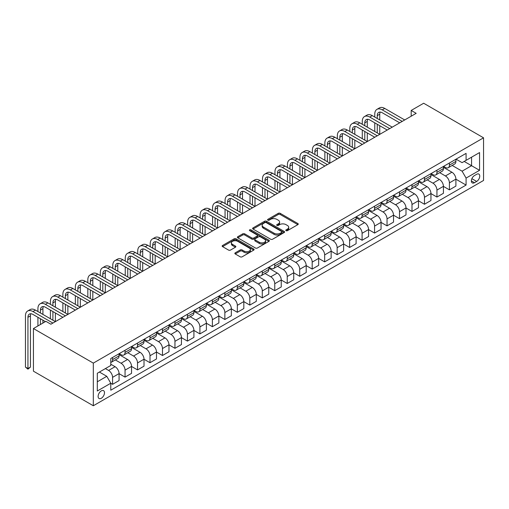 <?xml version="1.0" encoding="UTF-8"?>
<svg xmlns="http://www.w3.org/2000/svg" width="509" height="509" viewBox="0 0 509 509"><rect width="100%" height="100%" fill="white"/><g stroke="black" fill="none" stroke-linecap="round" stroke-linejoin="round"><path stroke-width="0.76" d="M286.064 230.66A0.967 0.56 0 0 0 287.439 230.66L297.848 224.654A1.387 0.802 0 0 0 298.255 224.087A1.387 0.802 0 0 0 297.848 223.521L280.211 213.341A1.387 0.802 0 0 0 278.251 213.341L267.842 219.347A0.967 0.56 0 0 0 267.562 219.748A0.967 0.56 0 0 0 267.842 220.142A0.967 0.56 0 0 0 269.216 220.142L270.565 219.366A4.435 2.558 0 0 1 276.832 219.366L278.302 220.212A4.435 2.558 0 0 1 279.6 222.019A4.435 2.558 0 0 1 278.302 223.833L276.953 224.609A0.967 0.56 0 0 0 276.673 225.003A0.967 0.56 0 0 0 276.953 225.404A0.967 0.56 0 0 0 278.328 225.404L279.676 224.622A4.435 2.558 0 0 1 285.943 224.622L287.413 225.474A4.435 2.558 0 0 1 288.711 227.281A4.435 2.558 0 0 1 287.413 229.095L286.064 229.871A0.967 0.56 0 0 0 285.784 230.265A0.967 0.56 0 0 0 286.064 230.66L286.064 229.871M101.304 398.267A4.517 2.609 120 0 0 104.25 394.284A4.517 2.609 120 0 0 103.562 390.664A4.517 2.609 120 0 0 101.304 390.887A4.517 2.609 120 0 0 98.352 394.869A4.517 2.609 120 0 0 99.045 398.49A4.517 2.609 120 0 0 101.304 398.267M235.247 252.82A1.387 0.802 0 0 0 234.84 253.387A1.387 0.802 0 0 0 235.247 253.946L240.197 256.803A1.387 0.802 0 0 0 242.157 256.803L253.711 250.129A1.387 0.802 0 0 0 254.118 249.569A1.387 0.802 0 0 0 253.711 249.003L236.081 238.823A1.387 0.802 0 0 0 234.121 238.823L222.56 245.491A1.387 0.802 0 0 0 222.153 246.057A1.387 0.802 0 0 0 222.56 246.623L228.535 250.078A1.387 0.802 0 0 0 230.494 250.078L235.444 247.221A1.387 0.802 0 0 0 235.852 246.655A1.387 0.802 0 0 0 235.444 246.089L232.479 244.377A3.703 2.138 0 0 1 231.391 242.863A3.703 2.138 0 0 1 233.682 240.884A3.703 2.138 0 0 1 237.722 241.349L249.327 248.055A3.703 2.138 0 0 1 250.415 249.569A3.703 2.138 0 0 1 248.125 251.541A3.703 2.138 0 0 1 244.091 251.077L242.157 249.964A1.387 0.802 0 0 0 240.197 249.964L235.247 252.82L235.247 253.946L240.197 251.115L240.197 249.964M483.55 137.818L423.666 103.244L411.189 110.447L416.184 113.329L50.9 324.22L45.912 321.338L33.435 328.54L93.319 363.114L483.55 137.818L483.55 180.46L93.319 405.756L93.319 363.114M270.661 239.217A1.387 0.802 0 0 0 272.62 239.217L284.181 232.543A1.387 0.802 0 0 0 284.588 231.977A1.387 0.802 0 0 0 284.181 231.41L266.544 221.23A1.387 0.802 0 0 0 264.585 221.23L253.03 227.905A1.387 0.802 0 0 0 252.623 228.471A1.387 0.802 0 0 0 253.03 229.037L270.661 239.217M250.034 230.87A0.967 0.56 0 0 1 251.02 231.01L251.02 229.858L268.949 240.203A1.387 0.802 0 0 1 269.35 240.77A1.387 0.802 0 0 1 268.949 241.336L257.389 248.01A1.387 0.802 0 0 1 255.429 248.01L237.792 237.83L242.742 234.993L242.742 233.841L237.792 236.698A1.387 0.802 0 0 0 237.391 237.264A1.387 0.802 0 0 0 237.792 237.83L237.792 236.698M242.742 234.993A1.387 0.802 0 0 1 244.702 234.993L244.702 233.841A1.387 0.802 0 0 0 242.742 233.841M244.702 233.841L251.853 237.97A1.387 0.802 0 0 0 253.813 237.97L257.096 236.074A1.387 0.802 0 0 0 257.497 235.514A1.387 0.802 0 0 0 257.096 234.948L249.645 230.647A0.967 0.56 0 0 1 249.365 230.253A0.967 0.56 0 0 1 249.964 229.731A0.967 0.56 0 0 1 251.02 229.858M476.666 174.294L474.471 175.56A4.377 2.526 120 0 0 471.608 179.416A4.377 2.526 120 0 0 472.282 182.922A4.377 2.526 120 0 0 474.471 182.706L476.666 181.439A4.377 2.526 120 0 0 479.523 177.584A4.377 2.526 120 0 0 478.848 174.072A4.377 2.526 120 0 0 476.666 174.294M456.051 159.164L462.089 162.651L466.085 160.348L466.085 153.374L110.784 358.508L110.784 365.481L97.308 373.256L97.308 391.007L110.784 383.226L110.784 390.199L466.085 185.066L466.085 178.093L462.089 171.177L452.17 165.45M466.085 160.348L479.561 152.566L479.561 170.318L466.085 178.093M33.435 328.54L33.435 371.182L93.319 405.756M411.189 110.447L411.189 116.211M464.189 161.442L471.576 165.705L471.576 157.179L479.561 152.566M462.089 171.177L471.576 165.705L479.561 170.318M97.308 381.788L106.788 376.31L99.408 372.047M110.784 383.283L112.578 384.32L112.578 377.347A5.644 3.258 -120 0 0 108.589 370.431L105.395 368.592M112.578 384.32L119.068 380.573L119.068 373.606A5.644 3.258 -120 0 0 115.072 366.69L110.784 364.209M119.068 373.663L125.055 377.118L125.055 370.145A5.644 3.258 -120 0 0 121.059 363.229L115.333 359.92M125.055 377.118L131.545 373.371L131.545 366.404A5.644 3.258 -120 0 0 127.549 359.488L119.068 354.588M131.545 366.461L137.532 369.916L137.532 362.942A5.644 3.258 -120 0 0 133.536 356.026L127.804 352.718M137.532 369.916L144.015 366.168L144.015 359.195A5.644 3.258 -120 0 0 140.026 352.285L131.545 347.386M144.015 359.259L150.002 362.713L150.002 355.74A5.644 3.258 -120 0 0 146.013 348.824L140.28 345.516M150.002 362.713L156.492 358.966L156.492 351.993A5.644 3.258 -120 0 0 152.503 345.083L144.015 340.184M156.492 352.056L162.479 355.511L162.479 348.538A5.644 3.258 -120 0 0 158.49 341.622L152.757 338.313M162.479 355.511L168.969 351.764L168.969 344.79A5.644 3.258 -120 0 0 164.973 337.881L156.492 332.981M168.969 344.847L174.956 348.309L174.956 341.335A5.644 3.258 -120 0 0 170.967 334.419L165.234 331.111M174.956 348.309L181.446 344.561L181.446 337.588A5.644 3.258 -120 0 0 177.45 330.678L168.969 325.779M181.446 337.645L187.433 341.106L187.433 334.133A5.644 3.258 -120 0 0 183.437 327.217L177.705 323.909M187.433 341.106L193.916 337.359L193.916 330.386A5.644 3.258 -120 0 0 189.927 323.476L181.446 318.577M193.916 330.443L199.91 333.904L199.91 326.931A5.644 3.258 -120 0 0 195.914 320.015L190.181 316.706M199.91 333.904L206.393 330.156L206.393 323.183A5.644 3.258 -120 0 0 202.404 316.267L193.916 311.374M206.393 323.24L212.38 326.702L212.38 319.728A5.644 3.258 -120 0 0 208.391 312.812L202.658 309.504M212.38 326.702L218.87 322.954L218.87 315.981A5.644 3.258 -120 0 0 214.881 309.065L206.393 304.172M218.87 316.038L224.857 319.499L224.857 312.526A5.644 3.258 -120 0 0 220.868 305.61L215.135 302.301M224.857 319.499L231.347 315.752L231.347 308.778A5.644 3.258 -120 0 0 227.351 301.862L218.87 296.97M231.347 308.836L237.334 312.297L237.334 305.324A5.644 3.258 -120 0 0 233.345 298.408L227.612 295.099M237.334 312.297L243.824 308.549L243.824 301.576A5.644 3.258 -120 0 0 239.828 294.66L231.347 289.767M243.824 301.633L249.811 305.095L249.811 298.121A5.644 3.258 -120 0 0 245.815 291.205L240.083 287.897M249.811 305.095L256.294 301.347L256.294 294.374A5.644 3.258 -120 0 0 252.305 287.458L243.824 282.559M256.294 294.431L262.288 297.886L262.288 290.919A5.644 3.258 -120 0 0 258.292 284.003L252.559 280.694M262.288 297.886L268.771 294.145L268.771 287.171A5.644 3.258 -120 0 0 264.782 280.255L256.294 275.356M268.771 287.229L274.758 290.684L274.758 283.717A5.644 3.258 -120 0 0 270.769 276.801L265.036 273.492M274.758 290.684L281.248 286.942L281.248 279.969A5.644 3.258 -120 0 0 277.252 273.053L268.771 268.154M281.248 280.026L287.235 283.481L287.235 276.514A5.644 3.258 -120 0 0 283.246 269.598L277.513 266.29M287.235 283.481L293.725 279.74L293.725 272.767A5.644 3.258 -120 0 0 289.729 265.851L281.248 260.952M293.725 272.824L299.712 276.279L299.712 269.312A5.644 3.258 -120 0 0 295.716 262.396L289.99 259.087M299.712 276.279L306.195 272.538L306.195 265.564A5.644 3.258 -120 0 0 302.206 258.648L293.725 253.749M306.195 265.622L312.189 269.076L312.189 262.103A5.644 3.258 -120 0 0 308.193 255.194L302.461 251.885M312.189 269.076L318.672 265.335L318.672 258.362A5.644 3.258 -120 0 0 314.683 251.446L306.195 246.547M318.672 258.419L324.659 261.874L324.659 254.901A5.644 3.258 -120 0 0 320.67 247.991L314.937 244.683M324.659 261.874L331.149 258.133L331.149 251.16A5.644 3.258 -120 0 0 327.16 244.244L318.672 239.345M331.149 251.217L337.136 254.672L337.136 247.698A5.644 3.258 -120 0 0 333.147 240.789L327.414 237.474M337.136 254.672L343.626 250.931L343.626 243.957A5.644 3.258 -120 0 0 339.63 237.041L331.149 232.142M343.626 244.015L349.613 247.469L349.613 240.496A5.644 3.258 -120 0 0 345.624 233.586L339.891 230.272M349.613 247.469L356.103 243.722L356.103 236.755A5.644 3.258 -120 0 0 352.107 229.839L343.626 224.94M356.103 236.812L362.09 240.267L362.09 233.294A5.644 3.258 -120 0 0 358.094 226.378L352.362 223.069M362.09 240.267L368.573 236.52L368.573 229.553A5.644 3.258 -120 0 0 364.584 222.637L356.103 217.737M368.573 229.61L374.567 233.065L374.567 226.091A5.644 3.258 -120 0 0 370.571 219.175L364.838 215.867M374.567 233.065L381.05 229.317L381.05 222.35A5.644 3.258 -120 0 0 377.061 215.434L368.573 210.535M381.05 222.408L387.037 225.862L387.037 218.889A5.644 3.258 -120 0 0 383.048 211.973L377.315 208.665M387.037 225.862L393.527 222.115L393.527 215.148A5.644 3.258 -120 0 0 389.538 208.232L381.05 203.333M393.527 215.205L399.514 218.66L399.514 211.687A5.644 3.258 -120 0 0 395.525 204.771L389.792 201.462M399.514 218.66L406.004 214.913L406.004 207.939A5.644 3.258 -120 0 0 402.008 201.03L393.527 196.13M406.004 208.003L411.991 211.458L411.991 204.484A5.644 3.258 -120 0 0 407.995 197.568L402.269 194.26M411.991 211.458L418.481 207.71L418.481 200.737A5.644 3.258 -120 0 0 414.485 193.827L406.004 188.928M418.481 200.794L424.468 204.255L424.468 197.282A5.644 3.258 -120 0 0 420.472 190.366L414.74 187.058M424.468 204.255L430.951 200.508L430.951 193.535A5.644 3.258 -120 0 0 426.962 186.625L418.481 181.726M430.951 193.592L436.945 197.053L436.945 190.08A5.644 3.258 -120 0 0 432.949 183.164L427.216 179.855M436.945 197.053L443.428 193.305L443.428 186.332A5.644 3.258 -120 0 0 439.439 179.422L430.951 174.523M443.428 186.389L449.415 189.851L449.415 182.877A5.644 3.258 -120 0 0 445.426 175.961L439.693 172.653M449.415 189.851L455.905 186.103L455.905 179.13A5.644 3.258 -120 0 0 451.909 172.214L443.428 167.321M443.581 166.367L445.426 167.436A5.644 3.258 -120 0 0 448.251 167.716A5.644 3.258 -120 0 0 449.415 165.132L449.415 162.995M431.104 173.569L432.949 174.638A5.644 3.258 -120 0 0 435.774 174.918A5.644 3.258 -120 0 0 436.945 172.335L436.945 170.197M418.627 180.771L420.472 181.84A5.644 3.258 -120 0 0 423.297 182.12A5.644 3.258 -120 0 0 424.468 179.537L424.468 177.406M406.15 187.974L407.995 189.043A5.644 3.258 -120 0 0 410.82 189.323A5.644 3.258 -120 0 0 411.991 186.739L411.991 184.608M393.673 195.176L395.525 196.245A5.644 3.258 -120 0 0 398.343 196.525A5.644 3.258 -120 0 0 399.514 193.942L399.514 191.81M381.203 202.378L383.048 203.447A5.644 3.258 -120 0 0 385.873 203.727A5.644 3.258 -120 0 0 387.037 201.144L387.037 199.013M368.726 209.587L370.571 210.65A5.644 3.258 -120 0 0 373.396 210.93A5.644 3.258 -120 0 0 374.567 208.346L374.567 206.215M356.249 216.789L358.094 217.852A5.644 3.258 -120 0 0 360.919 218.132A5.644 3.258 -120 0 0 362.09 215.549L362.09 213.417M343.772 223.992L345.624 225.054A5.644 3.258 -120 0 0 348.442 225.334A5.644 3.258 -120 0 0 349.613 222.751L349.613 220.62M331.302 231.194L333.147 232.257A5.644 3.258 -120 0 0 335.965 232.537A5.644 3.258 -120 0 0 337.136 229.953L337.136 227.822M318.825 238.397L320.67 239.459A5.644 3.258 -120 0 0 323.495 239.739A5.644 3.258 -120 0 0 324.659 237.156L324.659 235.024M306.348 245.599L308.193 246.661A5.644 3.258 -120 0 0 311.018 246.941A5.644 3.258 -120 0 0 312.189 244.358L312.189 242.227M293.871 252.801L295.716 253.864A5.644 3.258 -120 0 0 298.541 254.144A5.644 3.258 -120 0 0 299.712 251.561L299.712 249.429M281.394 260.004L283.246 261.066A5.644 3.258 -120 0 0 286.064 261.346A5.644 3.258 -120 0 0 287.235 258.763L287.235 256.631M268.924 267.206L270.769 268.268A5.644 3.258 -120 0 0 273.594 268.548A5.644 3.258 -120 0 0 274.758 265.965L274.758 263.834M256.447 274.408L258.292 275.477A5.644 3.258 -120 0 0 261.117 275.751A5.644 3.258 -120 0 0 262.288 273.168L262.288 271.036M243.97 281.611L245.815 282.68A5.644 3.258 -120 0 0 248.64 282.959A5.644 3.258 -120 0 0 249.811 280.37L249.811 278.238M231.493 288.813L233.345 289.882A5.644 3.258 -120 0 0 236.163 290.162A5.644 3.258 -120 0 0 237.334 287.572L237.334 285.441M219.023 296.015L220.868 297.084A5.644 3.258 -120 0 0 223.686 297.364A5.644 3.258 -120 0 0 224.857 294.775L224.857 292.643M206.546 303.218L208.391 304.287A5.644 3.258 -120 0 0 211.216 304.567A5.644 3.258 -120 0 0 212.38 301.977L212.38 299.846M194.069 310.42L195.914 311.489A5.644 3.258 -120 0 0 198.739 311.769A5.644 3.258 -120 0 0 199.91 309.179L199.91 307.048M181.592 317.622L183.437 318.691A5.644 3.258 -120 0 0 186.262 318.971A5.644 3.258 -120 0 0 187.433 316.388L187.433 314.25M169.115 324.825L170.967 325.894A5.644 3.258 -120 0 0 173.785 326.174A5.644 3.258 -120 0 0 174.956 323.59L174.956 321.453M156.645 332.027L158.49 333.096A5.644 3.258 -120 0 0 161.308 333.376A5.644 3.258 -120 0 0 162.479 330.793L162.479 328.661M144.168 339.229L146.013 340.298A5.644 3.258 -120 0 0 148.838 340.578A5.644 3.258 -120 0 0 150.002 337.995L150.002 335.864M131.691 346.432L133.536 347.501A5.644 3.258 -120 0 0 136.361 347.781A5.644 3.258 -120 0 0 137.532 345.197L137.532 343.066M119.214 353.634L121.059 354.703A5.644 3.258 -120 0 0 123.884 354.983A5.644 3.258 -120 0 0 125.055 352.4L125.055 350.268M455.905 179.187L466.085 185.066M448.251 167.716L454.734 163.968A5.644 3.258 -120 0 0 455.905 161.385L455.905 159.253M435.774 174.918L442.257 171.17A5.644 3.258 -120 0 0 443.428 168.587L443.428 166.456M423.297 182.12L429.787 178.373A5.644 3.258 -120 0 0 430.951 175.79L430.951 173.658M410.82 189.323L417.31 185.575A5.644 3.258 -120 0 0 418.481 182.992L418.481 180.86M398.343 196.525L404.833 192.777A5.644 3.258 -120 0 0 406.004 190.194L406.004 188.063M385.873 203.727L392.356 199.98A5.644 3.258 -120 0 0 393.527 197.397L393.527 195.265M373.396 210.93L379.879 207.182A5.644 3.258 -120 0 0 381.05 204.599L381.05 202.467M360.919 218.132L367.409 214.384A5.644 3.258 -120 0 0 368.573 211.801L368.573 209.67M348.442 225.334L354.932 221.587A5.644 3.258 -120 0 0 356.103 219.004L356.103 216.872M335.965 232.537L342.455 228.796A5.644 3.258 -120 0 0 343.626 226.206L343.626 224.075M323.495 239.739L329.978 235.998A5.644 3.258 -120 0 0 331.149 233.408L331.149 231.277M311.018 246.941L317.501 243.2A5.644 3.258 -120 0 0 318.672 240.611L318.672 238.479M298.541 254.144L305.031 250.403A5.644 3.258 -120 0 0 306.195 247.813L306.195 245.682M286.064 261.346L292.554 257.605A5.644 3.258 -120 0 0 293.725 255.015L293.725 252.884M273.594 268.548L280.077 264.807A5.644 3.258 -120 0 0 281.248 262.224L281.248 260.086M261.117 275.751L267.6 272.01A5.644 3.258 -120 0 0 268.771 269.426L268.771 267.289M248.64 282.959L255.13 279.212A5.644 3.258 -120 0 0 256.294 276.629L256.294 274.497M236.163 290.162L242.653 286.414A5.644 3.258 -120 0 0 243.824 283.831L243.824 281.7M223.686 297.364L230.176 293.617A5.644 3.258 -120 0 0 231.347 291.033L231.347 288.902M211.216 304.567L217.699 300.819A5.644 3.258 -120 0 0 218.87 298.236L218.87 296.104M198.739 311.769L205.222 308.021A5.644 3.258 -120 0 0 206.393 305.438L206.393 303.307M186.262 318.971L192.752 315.224A5.644 3.258 -120 0 0 193.916 312.641L193.916 310.509M173.785 326.174L180.275 322.426A5.644 3.258 -120 0 0 181.446 319.843L181.446 317.711M161.308 333.376L167.798 329.628A5.644 3.258 -120 0 0 168.969 327.045L168.969 324.914M148.838 340.578L155.321 336.831A5.644 3.258 -120 0 0 156.492 334.248L156.492 332.116M136.361 347.781L142.851 344.033A5.644 3.258 -120 0 0 144.015 341.45L144.015 339.318M123.884 354.983L130.374 351.235A5.644 3.258 -120 0 0 131.545 348.652L131.545 346.521M110.784 362.414A5.644 3.258 -120 0 0 111.407 362.185L117.897 358.438A5.644 3.258 -120 0 0 119.068 355.855L119.068 353.723M111.407 362.185A5.644 3.258 -120 0 0 112.578 359.602L112.578 357.471M106.788 376.31L110.784 383.226M286.452 230.8L287.413 230.246A4.435 2.558 0 0 0 288.711 228.433L288.711 227.281M279.6 222.019L279.6 223.177A4.435 2.558 0 0 1 278.302 224.984L277.341 225.538M297.829 224.66L280.211 214.493A1.387 0.802 0 0 0 278.251 214.493L268.23 220.276M284.162 232.549L266.544 222.382A1.387 0.802 0 0 0 264.585 222.382L253.043 229.044L253.03 227.905M281.731 232.371A0.967 0.56 0 0 0 282.018 231.977A0.967 0.56 0 0 0 281.731 231.582L266.252 222.643A0.967 0.56 0 0 0 264.884 222.643L263.458 223.464A4.435 2.558 0 0 0 262.16 225.277A4.435 2.558 0 0 0 263.458 227.084L274.039 233.192A4.435 2.558 0 0 0 280.313 233.192L281.731 232.371L281.731 233.523A0.967 0.56 0 0 0 282.018 233.128L282.018 231.977M262.16 225.277L262.16 226.429A4.435 2.558 0 0 0 263.458 228.236L263.458 227.084M281.731 233.523L280.313 234.344A4.435 2.558 0 0 1 274.039 234.344L263.458 228.236M244.702 234.993L251.853 239.122A1.387 0.802 0 0 0 253.813 239.122L257.096 237.232A1.387 0.802 0 0 0 257.497 236.666L257.497 235.514M251.02 231.01L268.93 241.349M259.272 242.259A3.703 2.138 0 0 0 263.312 242.717A3.703 2.138 0 0 0 265.603 240.744A3.703 2.138 0 0 0 264.515 239.23L260.423 236.87A1.387 0.802 0 0 0 258.464 236.87L255.181 238.766A1.387 0.802 0 0 0 254.78 239.332A1.387 0.802 0 0 0 255.181 239.892L259.272 242.259L259.272 243.41A3.703 2.138 0 0 0 263.312 243.875A3.703 2.138 0 0 0 265.603 241.896L265.603 240.744M254.78 239.332L254.78 240.483A1.387 0.802 0 0 0 255.181 241.05L255.181 239.892M259.272 243.41L255.181 241.05M250.415 249.569L250.415 250.721A3.703 2.138 0 0 1 248.125 252.693A3.703 2.138 0 0 1 244.091 252.229L242.157 251.115A1.387 0.802 0 0 0 240.197 251.115M231.391 242.863L231.391 244.015A3.703 2.138 0 0 0 232.479 245.529L232.479 244.377M235.425 247.228L232.479 245.529M253.711 249.003L253.711 250.129L236.081 239.974A1.387 0.802 0 0 0 234.121 239.974L222.579 246.636M374.764 117.07L374.764 114.194A10.587 6.114 60 0 1 376.959 109.346L379.453 107.908A10.587 6.114 60 0 1 384.747 108.43L404.706 119.952M376.959 109.346A10.587 6.114 60 0 1 382.246 109.868L402.212 121.397M399.718 122.834L382.246 112.75A7.056 4.072 -120 0 0 378.721 112.4A7.056 4.072 -120 0 0 377.258 115.632L377.258 118.514M380.198 112.075A7.056 4.072 -120 0 0 379.752 114.194L379.752 119.952M377.258 124.279L377.258 132.919M379.752 125.717L379.752 134.357L359.793 122.834L357.299 124.279L377.258 135.801M374.764 131.481L374.764 122.834M362.287 124.279L362.287 121.397A10.587 6.114 60 0 1 364.482 116.548L366.976 115.11A10.587 6.114 60 0 1 372.27 115.632L392.229 127.155M364.482 116.548A10.587 6.114 60 0 1 369.776 117.07L389.735 128.599M387.241 130.037L369.776 119.952A7.056 4.072 -120 0 0 366.245 119.602A7.056 4.072 -120 0 0 364.781 122.834L364.781 125.717M367.721 119.278A7.056 4.072 -120 0 0 367.275 121.397L367.275 127.155M364.781 131.481L364.781 140.121M367.275 132.919L367.275 141.559L347.316 130.037L344.822 131.481L364.781 143.004M362.287 138.683L362.287 130.037M374.764 137.239L357.299 127.155A7.056 4.072 -120 0 0 353.768 126.805A7.056 4.072 -120 0 0 352.311 130.037L352.311 132.919M355.244 126.48A7.056 4.072 -120 0 0 354.805 128.599L354.805 134.357M352.311 138.683L352.311 147.324M354.805 140.121L354.805 148.762L334.839 137.239L332.345 138.683L352.311 150.206M349.81 145.886L349.81 137.239M349.81 131.481L349.81 128.599A10.587 6.114 60 0 1 352.005 123.751A10.587 6.114 60 0 1 357.299 124.279M352.005 123.751L354.499 122.313A10.587 6.114 60 0 1 359.793 122.834M362.287 144.441L344.822 134.357A7.056 4.072 -120 0 0 341.291 134.007A7.056 4.072 -120 0 0 339.834 137.239L339.834 140.121M342.767 133.682A7.056 4.072 -120 0 0 342.328 135.801L342.328 141.559M339.834 145.886L339.834 154.526M342.328 147.324L342.328 155.97L322.369 144.441L319.875 145.886L339.834 157.408M337.34 153.088L337.34 144.441M337.34 138.683L337.34 135.801A10.587 6.114 60 0 1 339.528 130.953A10.587 6.114 60 0 1 344.822 131.481M339.528 130.953L342.023 129.515A10.587 6.114 60 0 1 347.316 130.037M349.81 151.644L332.345 141.559A7.056 4.072 -120 0 0 328.82 141.216A7.056 4.072 -120 0 0 327.357 144.441L327.357 147.324M330.296 140.885A7.056 4.072 -120 0 0 329.851 143.004L329.851 148.762M327.357 153.088L327.357 161.728M329.851 154.526L329.851 163.173L309.892 151.644L307.398 153.088L327.357 164.611M324.863 160.29L324.863 151.644M324.863 145.886L324.863 143.004A10.587 6.114 60 0 1 327.052 138.155A10.587 6.114 60 0 1 332.345 138.683M327.052 138.155L329.552 136.717A10.587 6.114 60 0 1 334.839 137.239M337.34 158.846L319.875 148.762A7.056 4.072 -120 0 0 316.344 148.418A7.056 4.072 -120 0 0 314.88 151.644L314.88 154.526M317.82 148.087A7.056 4.072 -120 0 0 317.374 150.206L317.374 155.97M314.88 160.29L314.88 168.931M317.374 161.728L317.374 170.375L297.415 158.846L294.921 160.29L314.88 171.813M312.386 167.493L312.386 158.846M312.386 153.088L312.386 150.206A10.587 6.114 60 0 1 314.581 145.358A10.587 6.114 60 0 1 319.875 145.886M314.581 145.358L317.075 143.92A10.587 6.114 60 0 1 322.369 144.441M324.863 166.049L307.398 155.97A7.056 4.072 -120 0 0 303.867 155.62A7.056 4.072 -120 0 0 302.403 158.846L302.403 161.728M305.343 155.29A7.056 4.072 -120 0 0 304.904 157.408L304.904 163.173M302.403 167.493L302.403 176.133M304.904 168.931L304.904 177.577L284.938 166.049L282.444 167.493L302.403 179.015M299.909 174.695L299.909 166.049M299.909 160.29L299.909 157.408A10.587 6.114 60 0 1 302.104 152.56A10.587 6.114 60 0 1 307.398 153.088M302.104 152.56L304.598 151.122A10.587 6.114 60 0 1 309.892 151.644M312.386 173.251L294.921 163.173A7.056 4.072 -120 0 0 291.39 162.823A7.056 4.072 -120 0 0 289.933 166.049L289.933 168.931M292.866 162.492A7.056 4.072 -120 0 0 292.427 164.611L292.427 170.375M289.933 174.695L289.933 183.335M292.427 176.133L292.427 184.78L272.468 173.251L269.967 174.695L289.933 186.218M287.432 181.898L287.432 173.251M287.432 167.493L287.432 164.611A10.587 6.114 60 0 1 289.627 159.762A10.587 6.114 60 0 1 294.921 160.29M289.627 159.762L292.121 158.324A10.587 6.114 60 0 1 297.415 158.846M299.909 180.46L282.444 170.375A7.056 4.072 -120 0 0 278.919 170.025A7.056 4.072 -120 0 0 277.456 173.251L277.456 176.133M280.389 169.701A7.056 4.072 -120 0 0 279.95 171.813L279.95 177.577M277.456 181.898L277.456 190.538M279.95 183.335L279.95 191.982L259.991 180.46L257.497 181.898L277.456 193.42M274.962 189.1L274.962 180.46M274.962 174.695L274.962 171.813A10.587 6.114 60 0 1 277.151 166.965A10.587 6.114 60 0 1 282.444 167.493M277.151 166.965L279.645 165.527A10.587 6.114 60 0 1 284.938 166.049M287.432 187.662L269.967 177.577A7.056 4.072 -120 0 0 266.442 177.227A7.056 4.072 -120 0 0 264.979 180.46L264.979 183.335M267.919 176.903A7.056 4.072 -120 0 0 267.473 179.015L267.473 184.78M264.979 189.1L264.979 197.74M267.473 190.538L267.473 199.184L247.514 187.662L245.02 189.1L264.979 200.622M262.485 196.302L262.485 187.662M262.485 181.898L262.485 179.015A10.587 6.114 60 0 1 264.674 174.167A10.587 6.114 60 0 1 269.967 174.695M264.674 174.167L267.174 172.729A10.587 6.114 60 0 1 272.468 173.251M274.962 194.864L257.497 184.78A7.056 4.072 -120 0 0 253.966 184.43A7.056 4.072 -120 0 0 252.502 187.662L252.502 190.538M255.442 184.105A7.056 4.072 -120 0 0 254.996 186.218L254.996 191.982M252.502 196.302L252.502 204.942M254.996 197.74L254.996 206.387L235.037 194.864L232.543 196.302L252.502 207.825M250.008 203.505L250.008 194.864M250.008 189.1L250.008 186.218A10.587 6.114 60 0 1 252.203 181.376A10.587 6.114 60 0 1 257.497 181.898M252.203 181.376L254.697 179.931A10.587 6.114 60 0 1 259.991 180.46M262.485 202.067L245.02 191.982A7.056 4.072 -120 0 0 241.489 191.632A7.056 4.072 -120 0 0 240.025 194.864L240.025 197.74M242.965 191.308A7.056 4.072 -120 0 0 242.526 193.42L242.526 199.184M240.025 203.505L240.025 212.151M242.526 204.942L242.526 213.589L222.56 202.067L220.066 203.505L240.025 215.027M237.531 210.707L237.531 202.067M237.531 196.302L237.531 193.42A10.587 6.114 60 0 1 239.726 188.578A10.587 6.114 60 0 1 245.02 189.1M239.726 188.578L242.22 187.134A10.587 6.114 60 0 1 247.514 187.662M250.008 209.269L232.543 199.184A7.056 4.072 -120 0 0 229.012 198.834A7.056 4.072 -120 0 0 227.555 202.067L227.555 204.942M230.488 198.51A7.056 4.072 -120 0 0 230.049 200.622L230.049 206.387M227.555 210.707L227.555 219.354M230.049 212.151L230.049 220.791L210.09 209.269L207.589 210.707L227.555 222.229M225.061 217.909L225.061 209.269M225.061 203.505L225.061 200.622A10.587 6.114 60 0 1 227.249 195.78A10.587 6.114 60 0 1 232.543 196.302M227.249 195.78L229.744 194.336A10.587 6.114 60 0 1 235.037 194.864M237.531 216.471L220.066 206.387A7.056 4.072 -120 0 0 216.541 206.037A7.056 4.072 -120 0 0 215.078 209.269L215.078 212.151M218.017 205.712A7.056 4.072 -120 0 0 217.572 207.825L217.572 213.589M215.078 217.909L215.078 226.556M217.572 219.354L217.572 227.994L197.613 216.471L195.119 217.909L215.078 229.432M212.584 225.112L212.584 216.471M212.584 210.707L212.584 207.825A10.587 6.114 60 0 1 214.773 202.983A10.587 6.114 60 0 1 220.066 203.505M214.773 202.983L217.273 201.539A10.587 6.114 60 0 1 222.56 202.067M225.061 223.674L207.589 213.589A7.056 4.072 -120 0 0 204.064 213.239A7.056 4.072 -120 0 0 202.601 216.471L202.601 219.354M205.541 212.915A7.056 4.072 -120 0 0 205.095 215.027L205.095 220.791M202.601 225.112L202.601 233.758M205.095 226.556L205.095 235.196L185.136 223.674L182.642 225.112L202.601 236.634M200.107 232.314L200.107 223.674M200.107 217.909L200.107 215.027A10.587 6.114 60 0 1 202.302 210.185A10.587 6.114 60 0 1 207.589 210.707M202.302 210.185L204.796 208.741A10.587 6.114 60 0 1 210.09 209.269M212.584 230.876L195.119 220.791A7.056 4.072 -120 0 0 191.588 220.442A7.056 4.072 -120 0 0 190.124 223.674L190.124 226.556M193.064 220.117A7.056 4.072 -120 0 0 192.625 222.229L192.625 227.994M190.124 232.314L190.124 240.961M192.625 233.758L192.625 242.399L172.659 230.876L170.165 232.314L190.124 243.843M187.63 239.516L187.63 230.876M187.63 225.112L187.63 222.229A10.587 6.114 60 0 1 189.825 217.388A10.587 6.114 60 0 1 195.119 217.909M189.825 217.388L192.319 215.943A10.587 6.114 60 0 1 197.613 216.471M200.107 238.078L182.642 227.994A7.056 4.072 -120 0 0 179.111 227.644A7.056 4.072 -120 0 0 177.654 230.876L177.654 233.758M180.587 227.319A7.056 4.072 -120 0 0 180.148 229.432L180.148 235.196M177.654 239.516L177.654 248.163M180.148 240.961L180.148 249.601L160.182 238.078L157.688 239.516L177.654 251.045M175.153 246.719L175.153 238.078M175.153 232.314L175.153 229.432A10.587 6.114 60 0 1 177.348 224.59A10.587 6.114 60 0 1 182.642 225.112M177.348 224.59L179.842 223.146A10.587 6.114 60 0 1 185.136 223.674M187.63 245.281L170.165 235.196A7.056 4.072 -120 0 0 166.64 234.846A7.056 4.072 -120 0 0 165.177 238.078L165.177 240.961M168.11 234.522A7.056 4.072 -120 0 0 167.671 236.64L167.671 242.399M165.177 246.719L165.177 255.365M167.671 248.163L167.671 256.803L147.712 245.281L145.218 246.719L165.177 258.248M162.683 253.921L162.683 245.281M162.683 239.516L162.683 236.64A10.587 6.114 60 0 1 164.871 231.792A10.587 6.114 60 0 1 170.165 232.314M164.871 231.792L167.366 230.348A10.587 6.114 60 0 1 172.659 230.876M175.153 252.483L157.688 242.399A7.056 4.072 -120 0 0 154.163 242.049A7.056 4.072 -120 0 0 152.7 245.281L152.7 248.163M155.639 241.724A7.056 4.072 -120 0 0 155.194 243.843L155.194 249.601M152.7 253.921L152.7 262.568M155.194 255.365L155.194 264.006L135.235 252.483L132.741 253.921L152.7 265.45M150.206 261.123L150.206 252.483M150.206 246.719L150.206 243.843A10.587 6.114 60 0 1 152.395 238.995A10.587 6.114 60 0 1 157.688 239.516M152.395 238.995L154.895 237.55A10.587 6.114 60 0 1 160.182 238.078M162.683 259.685L145.218 249.601A7.056 4.072 -120 0 0 141.687 249.251A7.056 4.072 -120 0 0 140.223 252.483L140.223 255.365M143.163 248.926A7.056 4.072 -120 0 0 142.717 251.045L142.717 256.803M140.223 261.123L140.223 269.77M142.717 262.568L142.717 271.208L122.758 259.685L120.264 261.123L140.223 272.652M137.729 268.326L137.729 259.685M137.729 253.921L137.729 251.045A10.587 6.114 60 0 1 139.924 246.197A10.587 6.114 60 0 1 145.218 246.719M139.924 246.197L142.418 244.759A10.587 6.114 60 0 1 147.712 245.281M150.206 266.888L132.741 256.803A7.056 4.072 -120 0 0 129.21 256.453A7.056 4.072 -120 0 0 127.746 259.685L127.746 262.568M130.686 256.129A7.056 4.072 -120 0 0 130.247 258.248L130.247 264.006M127.746 268.332L127.746 276.972M130.247 269.77L130.247 278.41L110.281 266.888L107.787 268.326L127.746 279.855M125.252 275.534L125.252 266.888M125.252 261.123L125.252 258.248A10.587 6.114 60 0 1 127.447 253.399A10.587 6.114 60 0 1 132.741 253.921M127.447 253.399L129.941 251.961A10.587 6.114 60 0 1 135.235 252.483M137.729 274.09L120.264 264.006A7.056 4.072 -120 0 0 116.733 263.656A7.056 4.072 -120 0 0 115.276 266.888L115.276 269.77M118.209 263.331A7.056 4.072 -120 0 0 117.77 265.45L117.77 271.208M115.276 275.534L115.276 284.175M117.77 276.972L117.77 285.613L97.811 274.09L95.31 275.534L115.276 287.057M112.775 282.737L112.775 274.09M112.775 268.326L112.775 265.45A10.587 6.114 60 0 1 114.97 260.602A10.587 6.114 60 0 1 120.264 261.123M114.97 260.602L117.464 259.164A10.587 6.114 60 0 1 122.758 259.685M125.252 281.292L107.787 271.208A7.056 4.072 -120 0 0 104.262 270.858A7.056 4.072 -120 0 0 102.799 274.09L102.799 276.972M105.732 270.534A7.056 4.072 -120 0 0 105.293 272.652L105.293 278.41M102.799 282.737L102.799 291.377M105.293 284.175L105.293 292.815L85.334 281.292L82.84 282.737L102.799 294.259M100.305 289.939L100.305 281.292M100.305 275.534L100.305 272.652A10.587 6.114 60 0 1 102.494 267.804A10.587 6.114 60 0 1 107.787 268.326M102.494 267.804L104.988 266.366A10.587 6.114 60 0 1 110.281 266.888M112.775 288.495L95.31 278.41A7.056 4.072 -120 0 0 91.785 278.06A7.056 4.072 -120 0 0 90.322 281.292L90.322 284.175M93.262 277.736A7.056 4.072 -120 0 0 92.816 279.855L92.816 285.613M90.322 289.939L90.322 298.579M92.816 291.377L92.816 300.017L72.857 288.495L70.363 289.939L90.322 301.462M87.828 297.141L87.828 288.495M87.828 282.737L87.828 279.855A10.587 6.114 60 0 1 90.023 275.006A10.587 6.114 60 0 1 95.31 275.534M90.023 275.006L92.517 273.568A10.587 6.114 60 0 1 97.811 274.09M100.305 295.697L82.84 285.613A7.056 4.072 -120 0 0 79.309 285.263A7.056 4.072 -120 0 0 77.845 288.495L77.845 291.377M80.785 284.938A7.056 4.072 -120 0 0 80.339 287.057L80.339 292.815M77.845 297.141L77.845 305.782M80.339 298.579L80.339 307.226L60.38 295.697L57.886 297.141L77.845 308.664M75.351 304.344L75.351 295.697M75.351 289.939L75.351 287.057A10.587 6.114 60 0 1 77.546 282.209A10.587 6.114 60 0 1 82.84 282.737M77.546 282.209L80.04 280.771A10.587 6.114 60 0 1 85.334 281.292M87.828 302.9L70.363 292.815A7.056 4.072 -120 0 0 66.832 292.471A7.056 4.072 -120 0 0 65.375 295.697L65.375 298.579M68.308 292.141A7.056 4.072 -120 0 0 67.869 294.259L67.869 300.024M65.375 304.344L65.375 312.984M67.869 305.782L67.869 314.428L47.903 302.9L45.409 304.344L65.368 315.866M62.874 311.546L62.874 302.9M62.874 297.141L62.874 294.259A10.587 6.114 60 0 1 65.069 289.411A10.587 6.114 60 0 1 70.363 289.939M65.069 289.411L67.563 287.973A10.587 6.114 60 0 1 72.857 288.495M75.351 310.102L57.886 300.024A7.056 4.072 -120 0 0 54.355 299.674A7.056 4.072 -120 0 0 52.898 302.9L52.898 305.782M55.831 299.343A7.056 4.072 -120 0 0 55.392 301.462L55.392 307.226M52.898 311.546L52.898 320.186M55.392 312.984L55.392 321.631L35.433 310.102L32.932 311.546L52.898 323.069M50.404 318.749L50.404 310.102M50.404 304.344L50.404 301.462A10.587 6.114 60 0 1 52.592 296.613A10.587 6.114 60 0 1 57.886 297.141M52.592 296.613L55.087 295.175A10.587 6.114 60 0 1 60.38 295.697M62.874 317.304L45.409 307.226A7.056 4.072 -120 0 0 41.884 306.876A7.056 4.072 -120 0 0 40.421 310.102L40.421 312.984M43.36 306.545A7.056 4.072 -120 0 0 42.915 308.664L42.915 314.428M40.421 318.749L40.421 324.507M42.915 320.186L42.915 323.069M37.927 325.951L37.927 317.304M37.927 311.546L37.927 308.664A10.587 6.114 60 0 1 40.116 303.816A10.587 6.114 60 0 1 45.409 304.344M40.116 303.816L42.616 302.378A10.587 6.114 60 0 1 47.903 302.9M45.409 321.631L32.932 314.428A7.056 4.072 -120 0 0 29.407 314.078A7.056 4.072 -120 0 0 27.944 317.304L27.944 368.535L30.438 367.091L30.438 315.866L27.944 317.304M30.884 313.754A7.056 4.072 -120 0 0 30.438 315.866M30.438 367.091L27.944 369.165L25.45 367.091L25.45 315.866A10.587 6.114 60 0 1 27.645 311.018A10.587 6.114 60 0 1 32.932 311.546M27.645 311.018L30.139 309.58A10.587 6.114 60 0 1 35.433 310.102M25.45 367.091L27.944 368.535L27.944 369.165M108.589 370.431L115.072 366.69M121.059 363.229L127.549 359.488M133.536 356.026L140.026 352.285M146.013 348.824L152.503 345.083M158.49 341.622L164.973 337.881M170.967 334.419L177.45 330.678M183.437 327.217L189.927 323.476M195.914 320.015L202.404 316.267M208.391 312.812L214.881 309.065M220.868 305.61L227.351 301.862M233.345 298.408L239.828 294.66M245.815 291.205L252.305 287.458M258.292 284.003L264.782 280.255M270.769 276.801L277.252 273.053M283.246 269.598L289.729 265.851M295.716 262.396L302.206 258.648M308.193 255.194L314.683 251.446M320.67 247.991L327.16 244.244M333.147 240.789L339.63 237.041M345.624 233.586L352.107 229.839M358.094 226.378L364.584 222.637M370.571 219.175L377.061 215.434M383.048 211.973L389.538 208.232M395.525 204.771L402.008 201.03M407.995 197.568L414.485 193.827M420.472 190.366L426.962 186.625M432.949 183.164L439.439 179.422M445.426 175.961L451.909 172.214M449.415 165.132L455.905 161.385M449.415 182.877L455.905 179.13M436.945 190.08L443.428 186.332M436.945 172.335L443.428 168.587M424.468 197.282L430.951 193.535M424.468 179.537L430.951 175.79M411.991 204.484L418.481 200.737M411.991 186.739L418.481 182.992M399.514 211.687L406.004 207.939M399.514 193.942L406.004 190.194M387.037 218.889L393.527 215.148M387.037 201.144L393.527 197.397M374.567 226.091L381.05 222.35M374.567 208.346L381.05 204.599M362.09 233.294L368.573 229.553M362.09 215.549L368.573 211.801M349.613 240.496L356.103 236.755M349.613 222.751L356.103 219.004M337.136 247.698L343.626 243.957M337.136 229.953L343.626 226.206M324.659 254.901L331.149 251.16M324.659 237.156L331.149 233.408M312.189 262.103L318.672 258.362M312.189 244.358L318.672 240.611M299.712 269.312L306.195 265.564M299.712 251.561L306.195 247.813M287.235 276.514L293.725 272.767M287.235 258.763L293.725 255.015M274.758 283.717L281.248 279.969M274.758 265.965L281.248 262.224M262.288 290.919L268.771 287.171M262.288 273.168L268.771 269.426M249.811 298.121L256.294 294.374M249.811 280.37L256.294 276.629M237.334 305.324L243.824 301.576M237.334 287.572L243.824 283.831M224.857 312.526L231.347 308.778M224.857 294.775L231.347 291.033M212.38 319.728L218.87 315.981M212.38 301.977L218.87 298.236M199.91 326.931L206.393 323.183M199.91 309.179L206.393 305.438M187.433 334.133L193.916 330.386M187.433 316.388L193.916 312.641M174.956 341.335L181.446 337.588M174.956 323.59L181.446 319.843M162.479 348.538L168.969 344.79M162.479 330.793L168.969 327.045M150.002 355.74L156.492 351.993M150.002 337.995L156.492 334.248M137.532 362.942L144.015 359.195M137.532 345.197L144.015 341.45M125.055 370.145L131.545 366.404M125.055 352.4L131.545 348.652M112.578 377.347L119.068 373.606M112.578 359.602L119.068 355.855M471.875 178.672L476.666 181.439M471.372 180.918L474.471 182.706M287.413 230.246L287.413 229.095M276.953 225.404L276.953 224.609M278.302 224.984L278.302 223.833M267.842 220.142L267.842 219.347M278.251 214.493L278.251 213.341M280.211 214.493L280.211 213.341M297.848 224.654L297.848 223.521M264.585 222.382L264.585 221.23M266.544 222.382L266.544 221.23M284.181 232.543L284.181 231.41M274.039 234.344L274.039 233.192M280.313 234.344L280.313 233.192M251.853 239.122L251.853 237.97M253.813 239.122L253.813 237.97M257.096 237.232L257.096 236.074M268.949 241.336L268.949 240.203M242.157 251.115L242.157 249.964M244.091 252.229L244.091 251.077M235.444 247.221L235.444 246.089M222.56 246.623L222.56 245.491M234.121 239.974L234.121 238.823M236.081 239.974L236.081 238.823M384.747 108.43L382.246 109.868M379.752 114.194L377.258 115.632M372.27 115.632L369.776 117.07M367.275 121.397L364.781 122.834M354.805 128.599L352.311 130.037M342.328 135.801L339.834 137.239M329.851 143.004L327.357 144.441M317.374 150.206L314.88 151.644M304.904 157.408L302.403 158.846M292.427 164.611L289.933 166.049M279.95 171.813L277.456 173.251M267.473 179.015L264.979 180.46M254.996 186.218L252.502 187.662M242.526 193.42L240.025 194.864M230.049 200.622L227.555 202.067M217.572 207.825L215.078 209.269M205.095 215.027L202.601 216.471M192.625 222.229L190.124 223.674M180.148 229.432L177.654 230.876M167.671 236.64L165.177 238.078M155.194 243.843L152.7 245.281M142.717 251.045L140.223 252.483M130.247 258.248L127.746 259.685M117.77 265.45L115.276 266.888M105.293 272.652L102.799 274.09M92.816 279.855L90.322 281.292M80.339 287.057L77.845 288.495M67.869 294.259L65.375 295.697M55.392 301.462L52.898 302.9M42.915 308.664L40.421 310.102"/></g></svg>
